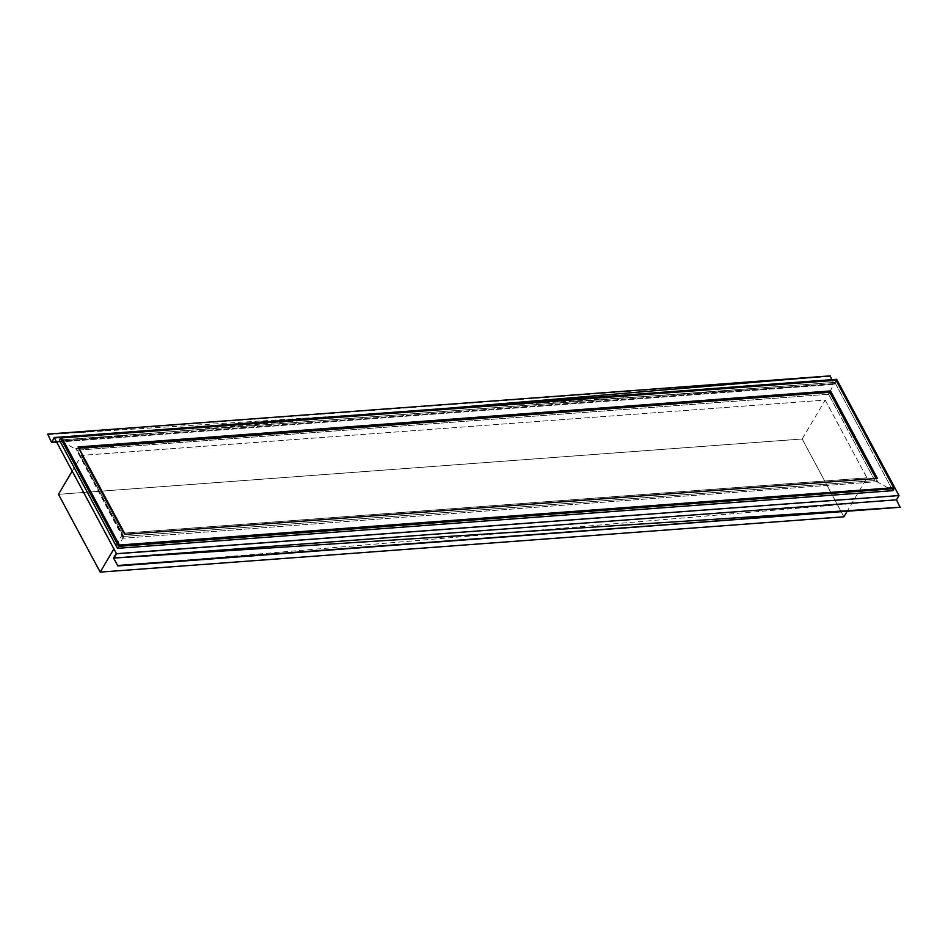 <?xml version="1.0" encoding="UTF-8"?>
<svg xmlns="http://www.w3.org/2000/svg" width="948" height="948" viewBox="0 0 948 948"><rect width="100%" height="100%" fill="white"/><g stroke="black" fill="none" stroke-linecap="round" stroke-linejoin="round"><path stroke-width="0.71" stroke-dasharray="4.74 3.56" d="M449.613 408.102L51.666 441.804L834.133 383.584L831.811 379.662M47.4 434.611L829.867 376.392M51.666 441.804L834.133 383.584L834.145 384.355L56.311 442.23L834.145 384.355L836.669 380.077L54.202 438.296L836.669 380.077L898.562 495.496L116.083 553.715L898.562 495.496L896.026 499.774L113.559 557.993L896.464 499.833L163.554 562.069M47.921 434.575L834.145 384.355L836.657 379.307M71.989 471.476L81.504 455.396L825.21 400.056L802.174 438.995L58.468 494.335L802.174 438.995L843.886 516.79L802.174 438.995M825.21 400.056L866.91 477.839L123.204 533.179L81.504 455.396L825.21 400.056L866.91 477.839L846.884 511.719M866.91 477.839L123.204 533.179L113.701 549.259M123.204 533.179L81.504 455.396M60.554 438.071L835.994 380.373L834.809 382.364L891.239 487.592L834.809 382.364L59.38 440.062L834.809 382.364L830.33 390.955M892.874 490.649L891.89 488.812L892.874 490.649L889.888 488.967M835.994 380.373L893.395 487.438L836.041 380.29M117.445 548.335L123.643 536.438L77.38 450.158L59.38 440.062M887.885 487.841L874.885 480.541L123.643 536.438L124.816 534.459L78.968 448.131M77.38 450.158L828.611 394.261L874.885 480.541L876.059 478.562L124.816 534.459L78.554 448.167L77.38 450.158L828.611 394.261L874.885 480.541L123.643 536.438L77.38 450.158M829.642 392.282L828.611 394.261M893.798 487.616L836.16 380.124M877.836 481.608L123.216 538.251L877.836 481.608L876.059 478.562M125.053 534.08L78.554 448.167M123.216 538.251L75.757 448.641L830.069 392.519L75.449 449.162M877.54 482.129L829.761 393.041M876.142 478.456L830.069 392.519M123.524 537.729L75.757 448.641M120.147 435.997L51.666 442.574M91.553 431.79L47.708 434.101M853.401 510.285L888.359 508.14M122.375 557.507L113.582 557.993"/><path stroke-width="1.42" d="M831.811 379.662L830.164 375.882L449.613 408.102M830.164 375.882L47.696 434.101L51.666 442.574L54.19 437.526L836.657 379.307L54.19 437.526L116.521 553.774L898.988 495.555L836.657 379.307M51.666 441.804L51.666 442.574L56.311 442.23L51.666 442.574L54.19 437.526L116.521 553.774L113.997 558.052L896.464 499.833L113.997 558.052L900.067 507.275M888.359 508.14L117.836 565.956L113.559 557.993L116.083 553.715L898.988 495.555L896.464 499.833L900.067 507.263M118.133 565.458L900.6 507.227M163.554 562.069L117.836 565.956M113.701 549.259L100.18 572.118L58.468 494.335L71.989 471.476M846.884 511.719L843.886 516.79L100.18 572.118L843.886 516.79M58.468 494.335L100.18 572.118M876.971 478.195L830.531 390.943L877.41 478.385L124.911 534.364L78.032 446.935L830.531 390.943L877.41 478.385L876.142 478.456M836.195 380.065L893.917 487.699L119.365 545.017L61.916 437.893L836.077 380.29L893.526 487.426L836.041 380.29M893.917 487.699L894.047 488.658L893.395 487.438L894.047 488.658L118.618 546.356L60.554 438.071L59.38 440.062L117.445 548.335L59.38 440.062M61.478 437.703L119.365 545.017L61.916 437.893L60.554 438.071L118.618 546.356L117.445 548.335L892.874 490.649L117.445 548.335M894.047 488.658L892.874 490.649M891.239 487.592L891.89 488.812L891.239 487.592M889.888 488.967L887.885 487.841M830.33 390.955L829.642 392.282M78.968 448.131L829.784 392.271L876.011 478.479L829.784 392.271L828.611 394.261M894.13 487.995L836.219 379.994M894.177 488.315L893.798 487.616M830.365 391.263L876.604 478.159M830.187 391.583L876.296 478.278M61.11 437.668L119.01 545.669L118.618 546.356M60.802 437.786L118.82 546.001M124.911 534.364L78.032 446.935L124.911 534.364M125.029 534.139L78.411 447.207"/></g></svg>
